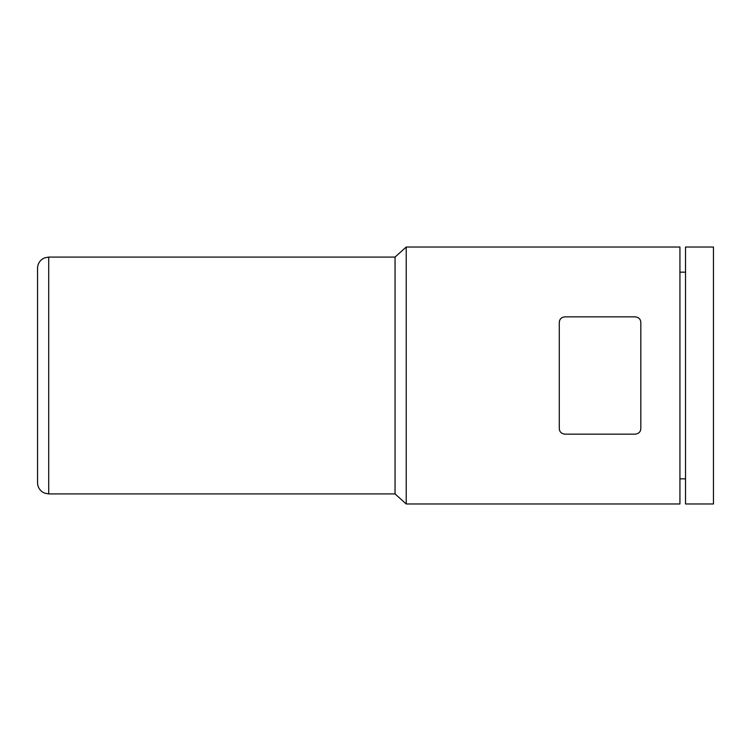 <?xml version="1.0" encoding="UTF-8"?>
<svg xmlns="http://www.w3.org/2000/svg" width="751" height="751" viewBox="0 0 751 751"><rect width="100%" height="100%" fill="white"/><g stroke="black" fill="none" stroke-linecap="round" stroke-linejoin="round"><path stroke-width="1.13" d="M635.243 434.153C638.754 433.702 640.622 431.844 640.828 428.568L640.828 322.432C640.622 319.156 638.763 317.298 635.243 316.847L564.865 316.847C561.354 317.298 559.495 319.156 559.279 322.432L559.279 428.568C559.486 431.844 561.344 433.702 564.865 434.153L635.243 434.153M679.937 247.023L679.937 503.977L406.225 503.977L406.225 247.023L679.937 247.023M37.55 268.248L37.55 482.752C37.644 486.564 39.23 489.614 42.3 491.886L44.525 493.107L48.721 493.923L48.721 257.077L44.525 257.893L42.3 259.114C39.23 261.386 37.644 264.436 37.55 268.248M713.45 247.023L713.45 503.977L685.522 503.977L685.522 247.023L713.45 247.023M640.828 322.432C640.641 319.184 638.782 317.316 635.243 316.847M559.673 320.377L559.279 322.432M406.225 247.023L395.054 257.077L395.054 493.923L406.225 503.977M685.522 272.162L679.937 272.162M685.522 478.838L679.937 478.838M395.054 257.077L48.721 257.077M395.054 493.923L48.721 493.923"/></g></svg>
